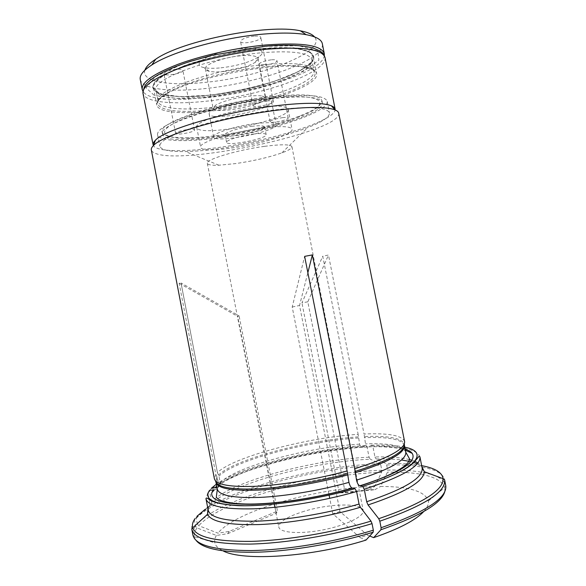 <?xml version="1.0" encoding="UTF-8"?>
<svg xmlns="http://www.w3.org/2000/svg" width="586" height="586" viewBox="0 0 586 586"><rect width="100%" height="100%" fill="white"/><g stroke="black" fill="none" stroke-linecap="round" stroke-linejoin="round"><path stroke-width="0.44" stroke-dasharray="2.93 2.2" d="M270.358 98.397C324.996 91.892 334.24 104.059 298.582 117.083C270.278 128.173 220.358 137.966 189.967 138.391C165.399 138.889 156.184 133.037 173.624 123.507C190.765 114.014 234.473 102.499 270.358 98.397M270.886 96.602C302.794 93.379 319.81 94.727 321.919 100.638C322.095 105.011 314.697 110.117 299.71 115.969C270.688 127.36 219.669 137.373 188.494 137.791C172.416 138.032 163.626 136.099 162.139 131.982C157.063 123.082 218.087 102.279 270.886 96.602M223.574 71.507C237.286 69.837 247.849 66.775 255.254 62.343C257.298 60.929 258.228 59.655 258.045 58.519C257.02 55.846 251.13 54.938 240.37 55.809C223.383 57.274 203.774 64.724 205.371 68.855C205.62 69.976 206.968 70.803 209.392 71.338C212.872 72.049 217.596 72.107 223.574 71.507M220.959 67.837C237.337 65.866 249.988 62.182 258.902 56.783C269.765 49.685 253.137 45.562 229.089 50.352C205.019 55.003 191.175 65.105 203.913 67.573C208.118 68.452 213.802 68.54 220.959 67.837M250.984 99.95C258.236 99.137 263.773 99.041 267.59 99.649C270.058 100.081 271.391 100.777 271.589 101.752C274.131 109.37 209.685 122.013 209.158 113.999C208.982 113.025 209.949 111.875 212.073 110.542C218.3 106.52 236.261 101.59 250.984 99.95M248.296 96.236C254.39 95.562 259.063 95.496 262.308 96.031L265.758 97.877C268 104.469 213.509 115.164 213.099 108.205L215.597 105.194C222.966 101.158 233.865 98.17 248.296 96.236M187.681 129.521C191.871 129.045 194.164 129.176 194.559 129.924C195.402 132.026 175.661 135.666 175.639 133.41C176.481 131.931 180.495 130.634 187.681 129.521M175.844 69.309C168.629 70.327 164.651 71.807 163.904 73.748C164.08 76.81 183.85 73.25 182.847 70.342C182.393 69.302 180.056 68.958 175.844 69.309M282.511 117.654C286.005 117.259 287.894 117.368 288.187 117.998C288.979 119.932 270.102 123.771 270.102 121.668C271.128 120.159 275.259 118.819 282.511 117.654M271.179 59.831C263.912 60.907 259.81 62.431 258.88 64.409C259.019 67.251 277.896 63.369 276.966 60.688C276.629 59.816 274.695 59.53 271.179 59.831M266.828 100.975C270.827 100.558 273.003 100.748 273.354 101.546C274.285 103.986 253.159 108.242 253.108 105.619C254.178 103.781 258.756 102.235 266.828 100.975M254.126 36.149C246.025 37.284 241.491 39.064 240.531 41.489C240.765 45.034 261.891 40.749 260.785 37.372C260.367 36.266 258.148 35.856 254.126 36.149M209.935 95.086C247.373 90.918 290.707 78.377 307.35 66.137C324.593 53.89 306.258 44.433 261.752 48.616C217.325 52.637 164.659 69.617 155.085 81.937C144.757 94.339 172.445 99.386 209.935 95.086M144.889 70.174C140.94 81.864 169.757 86.303 205.811 82.311C260.96 77.088 327.259 51.597 314.536 36.889M140.259 79.491C142.105 89.343 170.834 92.405 205.349 88.552C259.84 83.102 325.677 59.655 322.351 43.767M324.336 55.538C321.194 82.575 155.986 114.988 142.867 91.145M255.613 123.573C268.263 122.122 275.083 122.474 276.079 124.635C278.416 131.227 213.978 143.87 213.656 136.882C212.037 133.557 235.557 125.968 255.613 123.573M251.614 126.327C259.657 125.389 264.008 125.609 264.674 126.986C266.271 131.132 225.185 139.197 225.097 134.751C224.123 132.619 238.978 127.843 251.614 126.327M253.137 134.099C261.173 133.132 265.517 133.3 266.169 134.604C267.721 138.538 226.643 146.603 226.599 142.369C225.639 140.354 240.516 135.666 253.137 134.099M262.396 127.99C280.819 125.829 290.693 126.239 292.026 129.213C295.007 138.472 201.357 156.843 200.617 147.152C198.163 142.61 232.803 131.594 262.396 127.99M258.323 107.194C276.782 105.231 286.722 105.956 288.136 109.355C291.374 119.918 197.709 138.296 196.713 127.294C194.134 122.086 228.665 110.512 258.323 107.194M271.289 98.668C303.189 95.415 320.198 96.712 322.293 102.55C326.461 121.339 165.757 152.873 162.512 133.901C157.466 125.104 218.505 104.403 271.289 98.668M444.781 491.676L444.884 487.435L445.734 485.538C443.595 474.726 419.598 469.511 387.668 470.089L386.657 464.932L385.764 463.438L376.168 459.006C385.735 458.765 394.173 459.087 401.483 459.966M196.222 518.398C219.201 493.324 314.345 467.372 380.797 465.108L381.801 470.25C315.305 472.243 220.197 498.378 197.321 523.965L196.222 518.398L196.925 516.31L210.689 504.649C229.331 484.153 312.726 461.504 370.279 459.212L369.055 457.197L367.063 447.03L365.525 445.507L362.837 447.169C361.364 447.726 360.287 446.722 359.606 444.159L358.149 434.343C307.584 437.427 233.411 456.868 217.435 472.594L181.045 282.972L179.133 283.199L215.824 474.396L214.403 478.843M216.131 487.911L216.124 487.918C219.091 487.501 220.468 485.765 220.255 482.696L218.966 476.147L217.428 472.609L181.045 282.972L239.095 315.883L237.652 316.389L179.133 283.199M363.576 446.444C311.781 449.11 236.92 468.602 216.725 486.109M369.055 457.197C312.294 459.556 229.946 481.86 211.634 501.843L210.689 504.649M380.797 465.108L379.904 463.629L370.279 459.212M338.701 113.171C342.466 131.11 187.234 164.908 156.235 153.708C153.298 152.763 151.664 151.503 151.334 149.935M404.589 441.529L404.516 441.221C401.535 435.361 388.042 432.959 364.045 434.006L328.475 255.02L322.74 256.228L358.149 434.343M335.141 109.194C336.371 118.299 293.344 133.733 247.211 142.713C201.101 151.825 155.436 153.796 153.136 144.896M339.939 511.585L332.753 513.775L360.075 537.545L367.605 535.143L339.939 511.585L299.541 305.496L307.862 272.673M367.605 535.143L369.715 536.014M328.863 493.961L292.209 307.027L304.632 256.368M292.209 307.027L299.541 305.496M273.215 97.269C307.027 93.848 325.025 95.232 327.208 101.415C328.504 110.336 288.583 125.118 245.402 133.52C202.258 142.054 159.707 143.453 157.539 134.707C157.033 129.447 168.416 122.811 191.695 114.783C214.52 107.245 246.45 100.36 273.215 97.269M275.669 109.794C309.437 106.154 327.369 107.209 329.464 112.944C329.618 117.017 322.373 121.895 307.716 127.565C276.489 139.739 218.974 151.02 185.462 151.547C169.757 151.833 161.201 150.06 159.81 146.229C159.377 141.336 170.819 135 194.142 127.206C217.003 119.874 248.94 113.032 275.669 109.794M264.594 146.332C281.639 144.178 290.751 144.31 291.938 146.727C292.04 148.317 288.693 150.36 281.903 152.858C269.084 157.326 253.789 160.886 236.019 163.538L218.922 165.215C211.693 165.464 207.818 164.842 207.312 163.333C205.173 159.634 237.301 149.899 264.594 146.332M197.321 523.965L198.779 525.715L217.977 533.165L229.199 531.429L277.464 511.109L239.095 315.883M211.634 501.843L209.488 490.958L211.231 488.38M409.468 459.592C400.773 457.468 389.265 456.597 374.945 456.977L372.945 446.766L371.407 445.228L368.74 446.898C367.276 447.462 366.199 446.459 365.51 443.873L364.045 434.006M214.293 489.83C217.406 489.522 218.864 487.772 218.666 484.571L217.369 477.964L215.824 474.396M353.014 487.992L352.076 488.072M229.199 531.429L227.69 533.707L216.38 535.45L197.028 527.935L195.556 526.169L194.449 520.558L195.16 518.449L209.026 506.7L209.986 503.872L207.818 492.899L209.576 490.299M227.69 533.707L276.343 513.233L277.464 511.109M216.38 535.45C214.813 538.065 214.308 540.541 214.857 542.878C215.604 545.984 218.358 548.664 223.127 550.913M423.744 511.556C427.311 507.674 428.849 504.15 428.366 500.986C425.165 491.332 409.248 486.49 380.614 486.446L387.471 472.17L387.668 470.089M381.801 470.25L381.603 472.309L374.696 486.519C317.78 487.545 235.755 510.743 217.977 533.165M345.235 492.804L374.842 489.691L368.894 489.757L339.177 492.855L345.235 492.804L307.811 301.827L328.475 255.02M307.811 301.827L301.937 302.852L322.74 256.228M405.182 449.132C397.088 446.605 385.185 445.616 369.473 446.173M368.894 489.757L374.696 486.519M339.177 492.855L301.937 302.852M374.842 489.691L380.614 486.446M360.075 537.545L366.023 540.087M304.281 511.256C287.492 516.508 278.995 521.767 278.797 527.048C279.595 532.857 300.076 534.425 323.164 529.854C346.267 525.356 364.639 516.171 363.181 510.494C362.251 502.685 329.332 503.484 304.281 511.256M374.945 456.977L376.168 459.006M332.753 513.775L329.72 498.334M329.098 495.141L328.893 494.086M276.343 513.233L237.652 316.389M213.216 110.805C261.297 105.487 319.436 85.842 316.667 73.77C316.088 70.833 312.082 68.701 304.632 67.375C276.365 61.178 189.41 78.238 165.582 94.654C159.187 98.697 156.279 102.184 156.85 105.128C158.213 112.615 182.92 114.482 213.216 110.805M210.125 95.093C258.287 90.119 316.294 69.771 313.312 56.615C310.88 49.092 293.63 46.55 261.554 48.99C208.506 53.487 147.906 76.546 153.473 87.973C154.968 96.126 179.792 98.565 210.125 95.093M261.927 48.411L293.879 47.796L311.708 52.498L312.983 61.01L299.204 71.302L274.211 81.417C253.511 87.556 232.041 92.134 209.795 95.174L180.429 96.705L159.7 93.892L152.257 86.823L161.194 76.458L186.326 64.782C210.176 57.201 235.382 51.744 261.927 48.411M386.657 464.932C418.565 464.207 442.511 469.181 444.598 479.714M359.606 444.159C309.386 446.825 235.872 466.397 220.255 482.696M358.266 436.878C308.024 439.837 234.349 459.234 218.585 475.019M358.398 437.998C308.229 440.914 234.671 460.31 218.966 476.147M379.904 463.629C320.242 465.87 237.535 486.717 205.122 509.359M325.062 57.633C326.878 69.727 284.269 87.402 238.114 96.36C191.996 105.509 145.87 105.238 142.984 93.357M264.271 46.353L298.75 45.737L317.78 50.887L318.887 60.102L303.9 71.155L277.039 81.989C254.888 88.537 231.924 93.438 208.147 96.69L176.664 98.367L154.279 95.408L146.031 87.863L155.422 76.707L182.429 64.079C208.235 55.86 235.521 49.949 264.271 46.353M405.783 452.202C403.168 445.814 389.741 443.038 365.51 443.873M404.465 445.448C401.893 439.295 388.503 436.709 364.294 437.683M218.666 484.571L217.325 489.171M217.369 477.964L216 482.425M195.556 526.169C193.292 529.334 192.42 532.322 192.933 535.135L194.442 536.571L196.142 540.453M191.79 529.319C191.285 526.572 192.171 523.657 194.449 520.558M197.028 527.935C194.889 530.967 194.025 533.853 194.442 536.571L214.857 542.878M428.366 500.986L444.884 487.435C440.196 476.784 421.063 471.693 387.471 472.17M381.603 472.309C315.656 474.184 221.318 500.195 198.779 525.715M367.063 447.03C310.39 449.85 227.969 471.833 209.488 490.958M365.525 445.507C314.279 448.209 241.432 466.515 216.344 484.168M207.818 492.899L205.972 498.803M419.935 456.824C416.719 449.169 401.058 445.814 372.945 446.766M404.801 447.191C396.392 445.375 385.258 444.715 371.407 445.228M209.986 503.872L208.198 510.084M422.14 468.111C421.73 466.126 420.33 464.39 417.943 462.911M414.734 461.292L411.87 460.266M207.905 508.604L209.026 506.7M404.516 441.221L404.325 443.946C401.373 438.035 387.983 435.566 364.162 436.555M216.988 476.828L215.56 480.981M410.83 461.636L413.679 462.442M417.239 463.768L421.847 466.632M421.656 465.65C411.782 463.856 399.82 463.123 385.764 463.438M263.744 64.658C294.992 62.028 311.759 64.13 314.059 70.979C315.612 80.685 279.288 95.481 239.462 103.224C199.658 111.106 160.439 111.128 158.213 101.554C152.968 91.167 212.147 69.412 263.744 64.658M264.55 66.716C227.983 70.247 182.729 82.809 166.373 93.474C142.574 108.088 171.017 114.937 213.319 109.567C242.802 106.066 276.343 97.694 296.89 88.471C317.356 79.293 322.088 69.829 303.453 66.577C294.179 65.031 281.214 65.083 264.55 66.716M261.415 52.769C292.7 50.323 309.533 52.718 311.899 59.962C313.561 70.21 277.317 85.424 237.484 93.159C197.687 101.048 158.381 100.653 156.052 90.537C150.675 79.535 209.759 57.23 261.415 52.769M298.582 117.083L299.71 115.969M189.967 138.391L188.494 137.791M255.254 62.343L258.902 56.783M209.392 71.338L203.913 67.573M215.597 105.194L212.073 110.542M262.308 96.031L267.59 99.649M194.559 129.924L182.847 70.342M175.639 133.41L163.904 73.748M288.187 117.998L276.966 60.688M270.102 121.668L258.88 64.409M273.354 101.546L260.785 37.372M253.108 105.619L240.531 41.489M209.158 113.999L213.656 136.882M271.589 101.752L276.079 124.635M225.097 134.751L226.599 142.369M264.674 126.986L266.169 134.604M196.713 127.294L200.617 147.152M288.136 109.355L292.026 129.213M205.371 68.855L213.099 108.205M258.045 58.519L265.758 97.877M162.139 131.982L162.512 133.901M321.919 100.638L322.293 102.55M362.837 447.177C310.756 449.828 235.645 469.774 216.937 487.171M157.539 134.707L159.81 146.229M327.208 101.415L329.464 112.944M281.903 152.858L307.716 127.565M218.922 165.215L185.462 151.547M214.351 478.535L215.978 482.322M368.74 446.906C384.995 445.997 400.992 448.246 405.395 450.195M207.312 163.333L274.028 502.781M274.065 502.964L274.285 504.085M274.915 507.3L278.797 527.048M291.938 146.727L363.181 510.494M404.325 443.946L404.443 445.353M165.582 94.654L166.373 93.474C159.582 98.038 156.865 100.733 158.213 101.554L156.052 90.537C156.513 97.401 196.398 99.408 237.052 90.955C277.889 83.417 314.067 66.489 311.899 59.962L314.059 70.979C314.997 69.712 311.466 68.247 303.453 66.577L304.632 67.375M153.473 87.973L156.85 105.128M313.312 56.615L316.667 73.77"/><path stroke-width="0.88" d="M314.536 36.889C312.272 34.215 307.562 32.193 300.406 30.831C268.71 23.528 182.275 40.485 155.686 59.223C149.569 63.193 145.973 66.841 144.889 70.174M324.3 53.744L322.351 43.767C321.546 39.614 316.147 36.581 306.156 34.669C295.564 32.779 281.383 32.582 263.612 34.076C222.512 37.445 171.603 51.795 151.818 64.951C143.284 70.496 139.431 75.338 140.259 79.491L142.222 89.468C141.336 82.296 153.298 73.887 178.107 64.248C202.47 55.245 236.854 47.649 265.744 44.976C302.142 42.287 321.663 45.21 324.3 53.744L324.336 55.538M142.867 91.145L142.222 89.468M369.715 536.014L373.634 537.64L380.922 529.751L381.098 527.737L379.816 521.188L378.761 518.705L368.045 504.956L366.69 501.741L364.243 489.259L362.646 486.373L359.665 485.831C358.273 485.018 357.233 483.128 356.53 480.154L354.691 468.741C388.613 458.054 405.248 448.986 404.589 441.529L338.701 113.171C338.437 111.86 337.17 110.754 334.899 109.846C326.307 106.652 307.899 106.659 279.683 109.882C227.251 115.933 162.827 134.677 153.605 145.416C151.847 147.115 151.093 148.617 151.334 149.935L214.403 478.843C216.066 484.805 230.181 487.281 256.756 486.263C282.767 484.9 318.015 478.952 347.11 470.917L304.632 256.368L312.36 254.917L354.691 468.741M216.725 486.109L214.937 487.772L216.124 487.911L216.937 487.171M277.618 105.553C304.984 102.484 322.886 102.565 331.339 105.78C333.61 106.718 334.877 107.853 335.141 109.194L325.062 57.633C322.454 49.261 302.955 46.455 266.579 49.231C237.704 51.956 203.313 59.53 178.935 68.467C154.111 78.019 142.127 86.31 142.984 93.357L153.136 144.896C152.865 143.563 153.613 142.032 155.363 140.303C164.454 129.601 226.811 111.311 277.618 105.553M307.862 272.673L312.36 254.917M216.344 484.168L211.231 488.38L214.937 487.772M354.948 488.614C318.638 498.986 273.581 505.85 244.23 505.711C214.681 504.876 203.13 499.733 209.576 490.299L214.293 489.83L211.817 492.701C210.33 500.547 223.852 504.414 252.376 504.304C280.438 503.689 320.425 497.265 353.014 487.992L355.013 488.636L356.596 491.537L359.05 504.063L360.397 507.293C328.021 516.801 288.437 523.474 258.602 524.573C228.1 525.217 211.077 521.782 207.532 514.259L207.905 508.604M352.076 488.072C350.706 487.259 349.666 485.355 348.963 482.366L347.11 470.917M213.311 489.691L211.817 492.701M372.051 523.628C333.229 535.421 284.957 543.405 249.497 544.094C213.392 544.116 194.156 539.193 191.79 529.319L192.933 535.135C195.35 545.273 214.63 550.415 250.771 550.569C286.261 550.042 334.533 542.094 373.333 530.198L372.051 523.628L370.997 521.13L360.397 507.293M373.333 530.198L373.172 532.213L366.023 540.087C312.331 557.052 242.648 561.491 223.127 550.913M373.634 537.64C398.795 528.99 415.503 520.295 423.744 511.556M360.624 485.75C400.055 472.734 417.254 461.944 412.222 453.381C410.933 451.674 408.581 450.26 405.182 449.132M329.72 498.334L329.098 495.141M381.098 527.737C425.905 511.944 447.455 497.873 445.734 485.538L444.598 479.714C446.261 491.742 424.66 505.564 379.816 521.188M205.122 509.359L196.925 516.31M356.53 480.154C390.1 469.342 406.523 460.017 405.783 452.202L404.465 445.448C405.146 452.993 388.686 462.105 355.087 472.77M215.978 482.322L217.325 489.171C219.039 495.441 233.082 498.188 259.452 497.419C285.25 496.291 320.161 490.453 348.963 482.366M216 482.425C217.662 488.46 231.668 491.017 258.008 490.101C283.785 488.834 318.696 482.959 347.513 474.96M196.142 540.453C202.924 549.023 223.867 552.928 258.961 552.151C293.256 550.869 337.346 543.215 373.172 532.213M380.922 529.751C420.103 516.12 441.39 503.425 444.781 491.676M355.006 488.636C315.942 499.807 267.106 506.765 238.019 505.659C221.552 504.553 211.612 502.239 208.191 498.715C206.733 497.807 205.994 497.836 205.972 498.803C207.898 506.172 223.94 509.512 254.112 508.809C283.675 507.652 323.809 500.935 356.596 491.537M364.243 489.259C402.377 476.755 420.938 465.943 419.935 456.824C418.558 455.732 420.389 455.227 412.808 463.57C404.289 470.895 387.573 478.491 362.646 486.373M362.58 486.351C416.133 470.045 430.271 452.055 404.801 447.191M205.972 498.803L208.198 510.084C210.206 517.892 226.321 521.584 256.543 521.174C286.158 520.28 326.292 513.629 359.05 504.063M366.69 501.741C404.765 488.958 423.246 477.751 422.14 468.111L424.337 471.723C423.7 481.494 404.941 492.577 368.045 504.956M417.943 462.911L414.734 461.292M411.87 460.266L409.468 459.592M354.904 471.496C389.075 460.655 405.549 451.469 404.325 443.946M215.56 480.981C216.776 487.127 230.598 489.764 257.027 488.892C282.906 487.662 318.213 481.751 347.33 473.678M195.16 518.449C192.691 521.796 191.893 524.917 192.757 527.818C196.134 537.172 215.641 541.684 251.262 541.376C286.202 540.453 333.134 532.579 370.997 521.13M401.483 459.966L410.83 461.636M413.679 462.442L417.239 463.768M421.847 466.632L424.337 471.723L443.133 478.696C442.181 472.463 435.024 468.119 421.656 465.65M378.761 518.705C422.023 503.762 443.485 490.423 443.133 478.696L444.598 479.714M155.686 59.223L151.818 64.951M300.406 30.831L306.156 34.669M155.363 140.303L153.605 145.416M331.339 105.78L334.899 109.846M142.984 93.357C143.76 85.549 146.412 83.776 148.976 81.242C152.887 77.857 158.308 74.481 165.23 71.126C172.335 67.764 180.627 64.541 190.098 61.457L211.846 55.318L265.136 46.257C286.239 44.411 302.281 45.041 313.276 48.14C324.329 52.322 323.45 54.139 325.062 57.633M217.325 489.171L216.38 496.554C216.205 500.744 232.613 505.191 259.657 503.792C286.569 502.561 322.498 496.488 352.076 488.087M419.935 456.824L422.14 468.111M208.198 510.084L207.532 514.259L192.757 527.818L191.79 529.319M359.679 485.838C378.724 479.875 392.715 473.942 401.644 468.038C406.831 464.661 409.438 461.541 409.446 458.677L405.783 452.202M405.395 450.195L412.222 453.381M274.285 504.085L274.915 507.3"/></g></svg>
